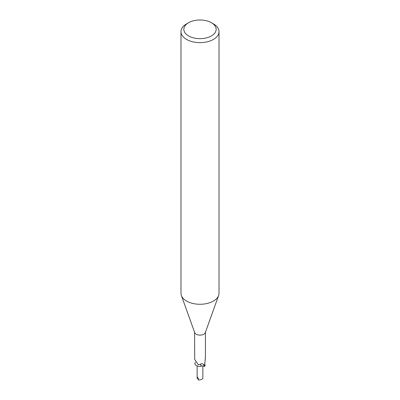 <?xml version="1.0" encoding="UTF-8"?>
<svg xmlns="http://www.w3.org/2000/svg" width="400" height="400" viewBox="0 0 400 400"><rect width="100%" height="100%" fill="white"/><g stroke="black" fill="none" stroke-linecap="round" stroke-linejoin="round"><path stroke-width="0.6" d="M201.635 365.98A2.855 1.645 180 0 1 200.935 366.19A2.855 1.645 0 0 0 201.635 365.98M211.425 22.73L213.44 23.895A19.01 10.975 180 0 1 219.01 31.655L219.01 293.295A19.01 10.975 180 0 1 218.615 295.52A19.01 10.975 180 0 1 213.44 301.055A19.01 10.975 180 0 1 194.555 303.81A19.01 10.975 180 0 1 181.385 295.52A19.01 10.975 180 0 1 180.99 293.295L180.99 31.655A19.01 10.975 180 0 1 186.56 23.895L188.575 22.73A16.16 9.33 180 0 1 211.425 22.73A16.16 9.33 180 0 1 211.425 35.925A16.16 9.33 180 0 1 188.575 35.925A16.16 9.33 180 0 1 188.575 22.73L186.56 23.895M218.615 295.52L205.305 332.63A5.415 3.13 180 0 1 203.83 334.21A5.415 3.13 180 0 1 198.45 334.995A5.415 3.13 180 0 1 194.695 332.63L181.385 295.52M219.01 31.655A19.01 10.975 180 0 1 213.44 39.42A19.01 10.975 180 0 1 192.725 41.795A19.01 10.975 180 0 1 180.99 31.655M194.585 332.32L194.69 359.485L198.15 364.565L200.175 364.355C201.665 363.33 202.9 363.52 203.88 364.93L204.395 366.42L203.82 366.18A2.45 1.415 0 0 0 201.28 366.065A2.45 1.415 0 0 0 200.8 366.25A4.895 2.825 180 0 1 194.86 363.6L195.325 362.335M204.49 364.07L204.79 364.645A4.895 2.825 180 0 1 205.14 365.585L204.815 365.57A5.89 4.495 -78.5 0 1 204.49 364.89M205.31 358.25L204.615 365.385M203.83 364.845L203.88 364.93A8.57 3.22 136.9 0 1 203.82 366.18M205.14 365.585A5.415 3.13 180 0 1 204.395 366.42M195.185 362.7A5.89 2.215 136.9 0 0 195.355 362.41M200.8 366.25A6.205 2.335 136.9 0 0 200.175 364.355M202.83 378.1L202.855 378.235C202.37 379.265 200.955 379.855 198.605 380A2.855 1.645 180 0 1 197.98 379.725L198.555 378.82L197.17 376.855L197.145 378.235L197.145 365.88M198.35 378.615L197.17 378.51M205.415 358.595L205.415 332.32M202.855 378.235L202.855 365.94"/></g></svg>
